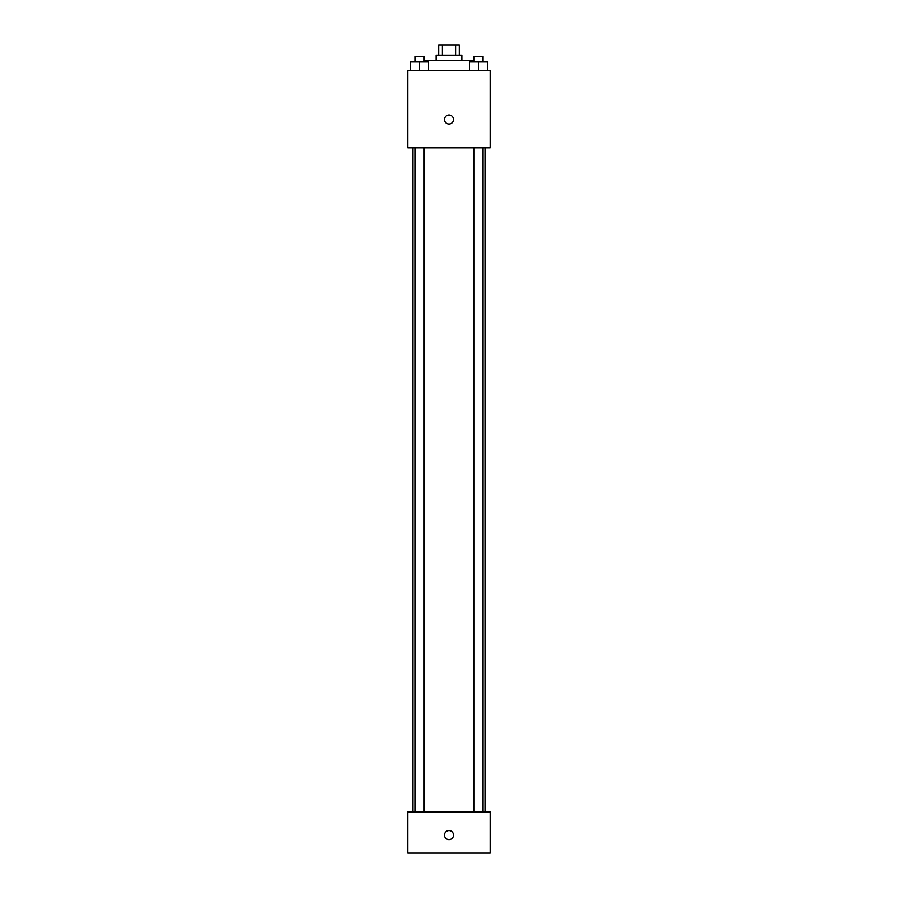 <?xml version="1.0" encoding="UTF-8"?>
<svg xmlns="http://www.w3.org/2000/svg" width="898" height="898" viewBox="0 0 898 898"><rect width="100%" height="100%" fill="white"/><g stroke="black" fill="none" stroke-linecap="round" stroke-linejoin="round"><path stroke-width="1.35" d="M442.4 55.193L442.4 44.9L438.707 44.9L438.707 55.193M442.4 44.9L459.293 44.9L459.293 55.193M455.6 55.193L455.6 44.9M436.136 60.346L436.136 55.193L461.864 55.193L461.864 60.346M472.168 61.625L472.168 60.346L425.832 60.346L425.832 61.625M407.815 70.639L490.185 70.639L490.185 147.856L407.815 147.856L407.815 70.639M449 124.047A4.501 4.501 0 0 1 445.094 117.29A4.501 4.501 0 0 1 452.906 117.29A4.501 4.501 0 0 1 449 124.047M407.815 811.915L490.185 811.915L490.185 853.1L407.815 853.1L407.815 811.915M449 839.585A4.501 4.501 0 0 1 445.094 832.828A4.501 4.501 0 0 1 452.906 832.828A4.501 4.501 0 0 1 449 839.585M469.441 70.639L469.441 61.625L487.457 61.625L487.457 70.639L487.457 61.625M478.443 70.639L478.443 61.625M483.079 61.625L483.079 56.484L473.807 56.484L473.807 61.625M410.543 70.639L410.543 61.625L428.559 61.625L428.559 70.639L428.559 61.625M419.557 70.639L419.557 61.625M424.193 61.625L424.193 56.484L414.921 56.484L414.921 61.625M485.032 811.915L485.032 147.856M412.968 811.915L412.968 147.856M473.807 147.856L473.807 811.915M483.079 147.856L483.079 811.915M424.193 811.915L424.193 147.856M414.921 811.915L414.921 147.856"/></g></svg>
